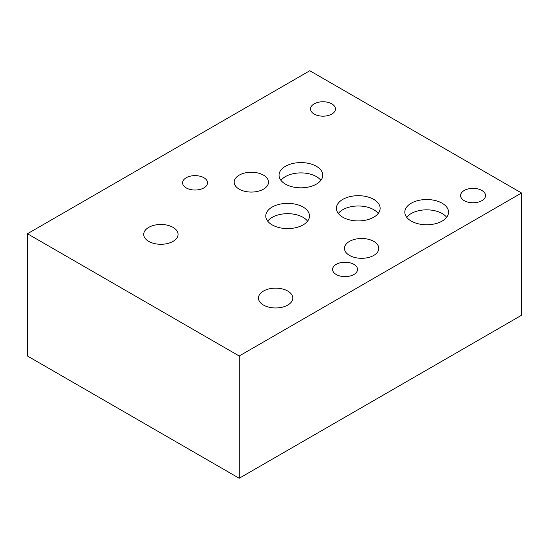 <?xml version="1.0" encoding="UTF-8"?>
<svg xmlns="http://www.w3.org/2000/svg" width="549" height="549" viewBox="0 0 549 549"><rect width="100%" height="100%" fill="white"/><g stroke="black" fill="none" stroke-linecap="round" stroke-linejoin="round"><path stroke-width="0.82" d="M521.55 192.994L521.55 315.256L239.206 478.261L27.45 356.006L27.45 233.744L239.206 356.006L521.55 192.994L309.794 70.739L27.45 233.744M373.78 241.388A17.17 9.909 180 0 1 378.81 248.395A17.17 9.909 180 0 1 361.64 258.311A17.17 9.909 180 0 1 344.47 248.395A17.17 9.909 180 0 1 355.066 239.24A17.17 9.909 180 0 1 373.78 241.388M263.486 175.145A17.17 9.909 180 0 1 268.516 182.151A17.17 9.909 180 0 1 251.346 192.068A17.17 9.909 180 0 1 234.176 182.151A17.17 9.909 180 0 1 244.779 172.997A17.17 9.909 180 0 1 263.486 175.145M173.031 227.368A17.17 9.909 180 0 1 178.061 234.382A17.17 9.909 180 0 1 160.891 244.291A17.17 9.909 180 0 1 143.721 234.382A17.17 9.909 180 0 1 154.324 225.22A17.17 9.909 180 0 1 173.031 227.368M287.772 291.045A17.17 9.909 180 0 1 292.802 298.052A17.17 9.909 180 0 1 275.632 307.968A17.17 9.909 180 0 1 258.462 298.052A17.17 9.909 180 0 1 269.058 288.898A17.17 9.909 180 0 1 287.772 291.045M378.22 213.458A21.864 12.62 0 0 0 373.725 209.684A21.864 12.62 0 0 0 338.308 213.458M373.725 199.383A21.864 12.62 180 0 1 380.128 208.304A21.864 12.62 180 0 1 358.264 220.924A21.864 12.62 180 0 1 336.4 208.304A21.864 12.62 180 0 1 349.898 196.645A21.864 12.62 180 0 1 373.725 199.383M307.584 221.13A21.864 12.62 0 0 0 303.089 217.363A21.864 12.62 0 0 0 267.672 221.13M303.089 207.055A21.864 12.62 180 0 1 309.492 215.977A21.864 12.62 180 0 1 287.628 228.604A21.864 12.62 180 0 1 265.771 215.977A21.864 12.62 180 0 1 279.263 204.317A21.864 12.62 180 0 1 303.089 207.055M446.639 217.301A21.864 12.62 0 0 0 442.144 213.527A21.864 12.62 0 0 0 406.727 217.301M442.144 203.226A21.864 12.62 180 0 1 448.547 212.147A21.864 12.62 180 0 1 426.683 224.767A21.864 12.62 180 0 1 404.819 212.147A21.864 12.62 180 0 1 418.317 200.488A21.864 12.62 180 0 1 442.144 203.226M320.863 180.36A21.864 12.62 0 0 0 316.361 176.586A21.864 12.62 0 0 0 280.951 180.36M316.361 166.278A21.864 12.62 180 0 1 322.771 175.206A21.864 12.62 180 0 1 300.907 187.827A21.864 12.62 180 0 1 279.043 175.206A21.864 12.62 180 0 1 292.542 163.547A21.864 12.62 180 0 1 316.361 166.278M203.878 177.732A12.476 7.206 180 0 1 207.536 182.824A12.476 7.206 180 0 1 195.053 190.029A12.476 7.206 180 0 1 182.577 182.824A12.476 7.206 180 0 1 190.283 176.174A12.476 7.206 180 0 1 203.878 177.732M481.878 190.469A12.476 7.206 180 0 1 485.536 195.561A12.476 7.206 180 0 1 473.06 202.766A12.476 7.206 180 0 1 460.577 195.561A12.476 7.206 180 0 1 468.283 188.904A12.476 7.206 180 0 1 481.878 190.469M353.872 264.33A12.476 7.206 180 0 1 357.529 269.429A12.476 7.206 180 0 1 345.053 276.627A12.476 7.206 180 0 1 332.57 269.429A12.476 7.206 180 0 1 340.277 262.772A12.476 7.206 180 0 1 353.872 264.33M331.816 103.871A12.476 7.206 180 0 1 335.473 108.963A12.476 7.206 180 0 1 322.99 116.168A12.476 7.206 180 0 1 310.514 108.963A12.476 7.206 180 0 1 318.214 102.306A12.476 7.206 180 0 1 331.816 103.871M239.206 478.261L239.206 356.006"/></g></svg>
